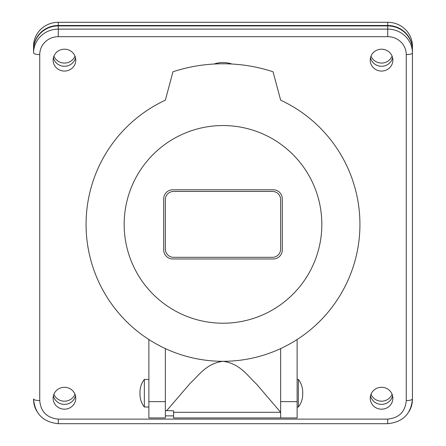 <?xml version="1.0" encoding="UTF-8"?>
<svg xmlns="http://www.w3.org/2000/svg" width="446" height="446" viewBox="0 0 446 446"><rect width="100%" height="100%" fill="white"/><g stroke="black" fill="none" stroke-linecap="round" stroke-linejoin="round"><path stroke-width="0.67" d="M280.657 100.183L273.041 71.773A160.605 160.605 0 0 0 172.959 71.773L165.343 100.183A136.928 136.928 0 0 0 223 361.31A136.928 136.928 0 0 0 280.657 100.183M165.343 376.881L165.343 383.878M223 323.216A98.834 98.834 0 0 0 321.834 224.383A98.834 98.834 0 0 0 223 125.549A98.834 98.834 0 0 0 124.166 224.383A98.834 98.834 0 0 0 223 323.216M165.343 356.164L165.343 368.519M166.592 410.783L190.191 383.32C199.072 375.225 206.275 363.468 223 361.31C240.143 363.607 247.396 375.733 256.495 384.062L280.657 412.31L280.657 417.935L173.583 417.935L173.583 410.783L165.343 410.593L165.343 348.582M173.583 412.31L280.657 412.31L280.657 348.582L280.657 417.935L297.125 417.935L297.125 339.512M272.417 257.325L173.583 257.325A8.234 8.234 0 0 1 165.343 249.091L165.343 199.674A8.234 8.234 0 0 1 173.583 191.44L272.417 191.44A8.234 8.234 0 0 1 280.657 199.674L280.657 249.091A8.234 8.234 0 0 1 272.417 257.325M163.699 249.916L163.699 198.849A9.059 9.059 0 0 1 172.758 189.79L273.242 189.79A9.059 9.059 0 0 1 282.301 198.849L282.301 249.916A9.059 9.059 0 0 1 273.242 258.975L172.758 258.975A9.059 9.059 0 0 1 163.699 249.916M412.433 49.785L412.433 52.985A24.708 23.867 180 0 0 387.725 29.118L387.725 25.918A24.708 23.867 180 0 1 412.433 49.785M53.124 60.126A11.323 10.938 180 0 0 64.453 71.065A11.323 10.938 180 0 0 75.775 60.126A11.323 10.938 180 0 0 64.453 49.188A11.323 10.938 180 0 0 53.124 60.126M53.124 398.239A11.323 10.938 180 0 0 64.425 409.183A11.323 10.938 180 0 0 75.775 398.239A11.323 10.938 180 0 0 64.453 387.301A11.323 10.938 180 0 0 53.124 398.239M370.225 60.126A11.323 10.938 0 0 1 381.547 49.188A11.323 10.938 0 0 1 392.876 60.126A11.323 10.938 0 0 1 381.531 71.065A11.323 10.938 0 0 1 370.225 60.126M370.225 398.239A11.323 10.938 0 0 1 381.547 387.301A11.323 10.938 0 0 1 392.876 398.239A11.323 10.938 0 0 1 381.547 409.183A11.323 10.938 0 0 1 370.225 398.239M58.275 419.123L58.275 423.7C43.123 422.089 34.883 413.855 33.567 398.992C33.957 399.956 36.02 400.486 39.744 400.592C40.731 411.736 46.908 417.913 58.275 419.123L387.725 419.123C399.092 417.913 405.269 411.736 406.256 400.592C409.98 400.486 412.043 399.956 412.433 398.992L412.433 52.985A6.177 1.6 0 0 1 406.256 54.579A18.531 17.901 180 0 0 387.725 36.683L387.725 29.118L58.275 29.118A24.708 23.867 180 0 0 33.567 52.985L33.567 49.785A24.708 23.867 180 0 1 58.275 25.918L387.725 25.918M58.275 423.7L387.725 423.7C402.877 422.089 411.117 413.855 412.433 398.992M148.875 401.64L165.343 401.64L165.343 417.935L148.875 417.935L148.875 339.512M173.583 415.878L165.343 415.878M144.342 407.02L144.342 379.429A20.767 20.767 0 0 0 139.994 392.151L139.994 394.303A20.767 20.767 0 0 0 144.342 407.02L148.875 407.02M139.994 394.303A20.767 20.767 0 0 1 140.022 393.227A20.767 20.767 0 0 1 139.994 392.151M231.926 64.023A27.591 27.591 0 0 0 214.074 64.023M33.567 398.992L33.567 399.41A24.708 23.867 0 0 0 36.879 411.346M412.433 49.367A24.708 23.867 0 0 0 387.725 25.5L58.275 25.5A24.708 23.867 0 0 0 33.567 49.367L33.567 46.167A24.708 23.867 0 0 1 58.275 22.3L387.725 22.3A24.708 23.867 0 0 1 412.433 46.167L412.433 399.41A24.708 23.867 0 0 1 409.121 411.346M75.502 57.729A11.323 10.938 0 0 1 64.453 66.27A11.323 10.938 0 0 1 53.403 57.729M75.502 395.842A11.323 10.938 0 0 1 64.453 404.383A11.323 10.938 0 0 1 53.403 395.842M392.597 395.842A11.323 10.938 0 0 1 381.547 404.383A11.323 10.938 0 0 1 370.498 395.842M392.597 57.729A11.323 10.938 0 0 1 381.547 66.27A11.323 10.938 0 0 1 370.498 57.729M74.995 56.129A11.323 10.938 0 0 1 64.453 63.07A11.323 10.938 0 0 1 53.91 56.129M74.995 394.247A11.323 10.938 0 0 1 64.453 401.188A11.323 10.938 0 0 1 53.91 394.247M392.09 394.247A11.323 10.938 0 0 1 381.547 401.188A11.323 10.938 0 0 1 371.005 394.247M392.09 56.129A11.323 10.938 0 0 1 381.547 63.07A11.323 10.938 0 0 1 371.005 56.129M298.363 407.02A20.767 20.767 0 0 0 302.683 393.227A20.767 20.767 0 0 0 298.363 379.429L298.363 407.02L297.125 407.02M297.125 401.64L280.657 401.64M406.256 400.592L406.256 54.579M39.744 400.592L39.744 54.579A18.531 17.901 180 0 1 58.275 36.683L387.725 36.683M58.275 25.918L58.275 36.683M387.725 423.7L387.725 419.123M39.744 54.579A6.177 1.6 180 0 1 33.567 52.985M58.275 25.5L58.275 22.3M387.725 25.5L387.725 22.3M148.875 379.429L144.342 379.429M298.363 379.429L297.125 379.429M302.711 394.303L302.711 392.151"/></g></svg>
